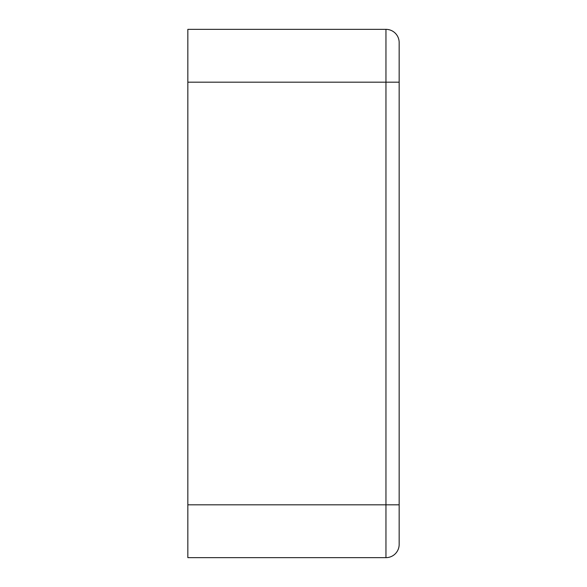 <?xml version="1.0" encoding="UTF-8"?>
<svg xmlns="http://www.w3.org/2000/svg" width="587" height="587" viewBox="0 0 587 587"><rect width="100%" height="100%" fill="white"/><g stroke="black" fill="none" stroke-linecap="round" stroke-linejoin="round"><path stroke-width="0.88" d="M399.16 123.123L399.16 57.086M187.84 557.65L187.84 29.35L385.952 29.35A13.207 13.207 0 0 1 399.16 42.557L399.16 544.442A13.207 13.207 0 0 1 385.952 557.65L187.84 557.65M187.84 82.18L385.952 82.18L385.952 29.35A13.207 13.207 0 0 1 399.16 42.557M187.84 504.82L385.952 504.82L385.952 82.18L399.16 82.18M399.16 544.442A13.207 13.207 0 0 1 385.952 557.65L385.952 504.82L399.16 504.82"/></g></svg>
